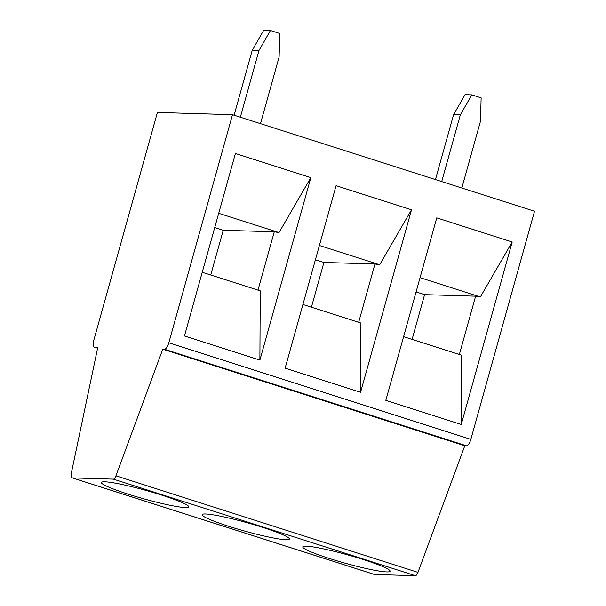 <?xml version="1.0" encoding="UTF-8"?>
<svg xmlns="http://www.w3.org/2000/svg" width="606" height="606" viewBox="0 0 606 606"><rect width="100%" height="100%" fill="white"/><g stroke="black" fill="none" stroke-linecap="round" stroke-linejoin="round"><path stroke-width="0.91" d="M534.522 211.267L470.839 439.365A6.795 2.447 107.7 0 1 466.491 445.804L464.802 445.751L417.966 572.382A4.53 1.629 107.7 0 1 415.383 575.7L374.5 574.473A6.795 2.447 107.7 0 1 374.25 574.427L72.212 477.869A6.795 2.447 -72.3 0 0 72.462 477.914L113.352 479.141A4.53 1.629 -72.3 0 0 115.935 475.824L162.772 349.192L164.453 349.245A6.795 2.447 -72.3 0 0 168.809 342.799L232.492 114.708L534.522 211.267M232.492 114.708L157.409 112.451L93.718 340.549A6.795 2.447 -72.3 0 0 94.18 347.102A6.795 2.447 -72.3 0 0 94.43 347.14L97.808 347.238L71.478 472.453A6.795 2.447 -72.3 0 0 72.212 477.869M366.319 560.535L360.191 558.573A45.314 4.34 -164.4 0 0 302.788 546.862A45.314 4.34 -164.4 0 0 345.268 563.232A45.314 4.34 -164.4 0 0 390.082 571.231A45.314 4.34 -164.4 0 0 366.319 560.535M407.376 573.125L322.809 546.089A4.53 1.629 -72.3 0 1 322.756 546.089L415.383 575.7M206.017 508.752L121.45 481.717A4.53 1.629 -72.3 0 1 121.405 481.717L322.756 546.089M265.648 528.349L259.519 526.387A45.314 4.34 -164.4 0 0 202.109 514.676A45.314 4.34 -164.4 0 0 244.589 531.045A45.314 4.34 -164.4 0 0 289.403 539.045A45.314 4.34 -164.4 0 0 265.648 528.349M164.968 496.162L158.84 494.201A45.314 4.34 -164.4 0 0 101.429 482.49A45.314 4.34 -164.4 0 0 143.91 498.859A45.314 4.34 -164.4 0 0 188.724 506.858A45.314 4.34 -164.4 0 0 164.968 496.162M270.443 30.505L258.982 50.503L252.232 50.298L263.693 30.3L270.443 30.505L279.783 33.489L279.116 56.941L260.489 123.662M252.232 50.298L234.105 115.223M240.347 117.223L258.982 50.503M214.729 227.561L223.235 230.272L274.276 231.81L257.989 290.13M218.705 213.312L279.002 232.59L274.276 231.81M279.002 232.59L310.84 177.619L235.408 153.5L184.459 335.974L259.898 360.093L310.84 177.619L259.898 360.085L260.247 290.85L202.237 272.299M420.064 277.684L480.361 296.963L512.191 241.999L436.767 217.872L385.817 400.346L461.249 424.465L461.605 355.222L403.596 336.678M411.519 209.805L360.57 392.279L411.519 209.805L336.088 185.686L285.138 368.16L360.57 392.279L360.926 323.036L302.917 304.492M311.416 307.204L323.915 262.459L374.955 263.996L358.669 322.316M315.408 259.747L323.915 262.459M412.095 339.39L424.586 294.652L475.627 296.183L459.348 354.502M416.087 291.933L424.586 294.652M480.361 296.963L475.627 296.183M461.249 424.458L512.199 241.991L461.249 424.465M319.385 245.498L379.682 264.777L411.519 209.812M379.682 264.777L374.955 263.996M471.794 94.877L460.333 114.875L453.583 114.67L465.044 94.672L471.794 94.877L481.141 97.861L480.467 121.314L461.84 188.034M453.583 114.67L435.456 179.596M441.706 181.595L460.333 114.875M162.772 349.192L464.802 445.751M210.744 275.018L223.235 230.272M72.462 477.914L374.5 574.473M121.405 481.717L113.352 479.141M115.935 475.824L417.966 572.382M168.809 342.799L470.839 439.365M164.453 349.245L466.491 445.804M97.611 348.155L94.43 347.14M94.18 347.102L97.604 348.192"/></g></svg>
